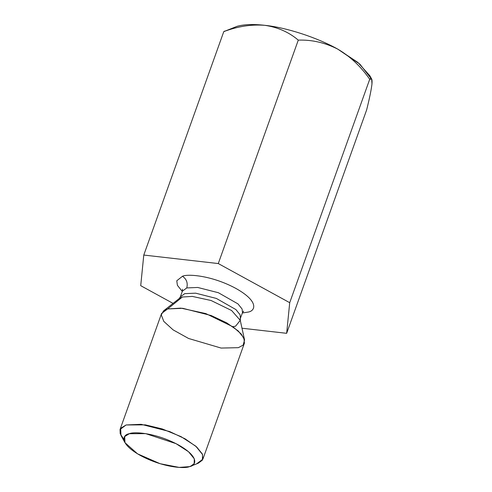 <?xml version="1.0" encoding="UTF-8"?>
<svg xmlns="http://www.w3.org/2000/svg" width="492" height="492" viewBox="0 0 492 492"><rect width="100%" height="100%" fill="white"/><g stroke="black" fill="none" stroke-linecap="round" stroke-linejoin="round"><path stroke-width="0.74" d="M371.724 79.132L369.812 75.682L357.832 62.392L337.776 49.139C317.334 37.62 286.19 27.454 264.813 25.32C277.752 27.214 288.909 32.152 298.281 40.129C311.842 39.649 325.009 42.65 337.776 49.139C350.261 56.488 360.907 66.525 369.713 79.261L371.724 79.132L371.964 84.015C371.282 89.796 369.51 98.418 366.651 109.888C369.51 98.418 371.282 89.796 371.964 84.015C372.352 79.015 371.601 77.428 369.713 79.261C360.907 66.525 350.261 56.488 337.776 49.139C325.009 42.65 311.842 39.649 298.281 40.129C288.909 32.152 277.752 27.214 264.813 25.32C253.331 24.034 244.106 24.366 237.132 26.31L223.78 31.623C237.741 26.347 251.418 24.249 264.813 25.32C251.418 24.249 237.741 26.347 223.78 31.623L143.781 255.053L218.282 263.558L289.714 302.691L286.651 333.318L241.99 328.219L286.651 333.318L366.651 109.888L286.651 333.318L289.714 302.691L369.713 79.261L289.714 302.691L218.282 263.558L298.281 40.129L218.282 263.558L143.781 255.053L223.78 31.623L224.69 31.082M173.055 303.392L140.718 285.68L143.781 255.053L140.718 285.68L173.055 303.392M247.943 312.113C255.262 311.122 259.678 301.682 235.73 288.337C211.228 275.145 187.175 273.829 182.489 276.258C186.579 279.087 187.999 282.98 186.769 287.931L182.36 291.221L186.769 287.931L197.692 287.457L218.399 292.728L237.974 303.89L242.113 309.038L242.488 312.746L242.113 309.038L237.974 303.89L218.399 292.728L197.692 287.457L186.769 287.931C187.999 282.98 186.579 279.087 182.489 276.258L176.769 280.778L177.403 285.311L182.28 291.448L177.403 285.311L176.769 280.778L182.489 276.258C187.175 273.829 211.228 275.145 235.73 288.337C259.678 301.682 255.262 311.122 247.943 312.113L242.396 312.974M163.504 310.913L167.649 308.945L180.896 308.127L205.804 313.582L233.06 326.866L241.271 334.05L244.561 339.935L243.165 345.107L238.349 347.672L221.111 348.065L188.602 338.484L173.116 329.88L163.787 321.387L161.284 314.923L163.504 310.913L179.26 298.503L182.378 297.02L167.649 308.945L182.378 297.02L192.354 296.412L211.093 300.514L231.603 310.507L240.262 320.341L231.603 310.507L211.093 300.514L192.354 296.412L182.378 297.02L179.26 298.503L180.318 296.928L184.721 293.638L195.65 293.171L216.351 298.435L235.932 309.597L240.065 314.745L240.44 318.459L240.065 314.745L235.932 309.597L216.351 298.435L195.65 293.171L184.721 293.638L180.318 296.928L182.36 291.221L182.52 289.235M232.839 326.713L235.588 326.165L240.262 320.341L244.561 339.935M123.91 439.399L120.183 433.704L120.036 429.498L126.106 424.965L141.161 424.313L169.685 431.57L185.127 438.852L196.665 446.951L202.366 454.042L202.882 459.159L196.812 463.692M202.882 459.159L244.419 343.139L243.903 338.022L238.208 330.932L226.671 322.832L211.228 315.55L182.698 308.293L167.649 308.945L161.579 313.478L120.036 429.498M189.414 466.637C196.13 465.727 200.183 457.062 178.202 444.805C155.7 432.696 133.615 431.484 129.316 433.716C122.6 434.627 118.541 443.292 140.528 455.549C163.024 467.658 185.109 468.87 189.414 466.637L179.156 467.4L160.109 463.704L137.532 453.827L124.968 442.659L124.691 436.533L129.316 433.716L145.7 433.637L176.019 443.649L188.528 451.736L194.315 458.851L194.162 463.63L190.718 466.201L189.414 466.637L191.88 465.653L189.414 466.637M239.967 319.369L242.488 312.746L243.626 311.116M180.109 297.937L180.14 298.835M190.718 466.201L198.344 463.175L202.397 460.149L202.575 454.534L195.767 446.158L181.056 436.65L162.298 428.956L145.38 424.867L126.106 424.965L120.669 428.28L120.989 435.481L124.968 442.659M223.78 31.623L237.132 26.31L223.78 31.623M237.132 26.31C244.106 24.366 253.331 24.034 264.813 25.32C286.19 27.454 317.334 37.62 337.776 49.139L359.861 64.12L371.183 78.671M240.44 318.459L240.262 320.341"/></g></svg>

